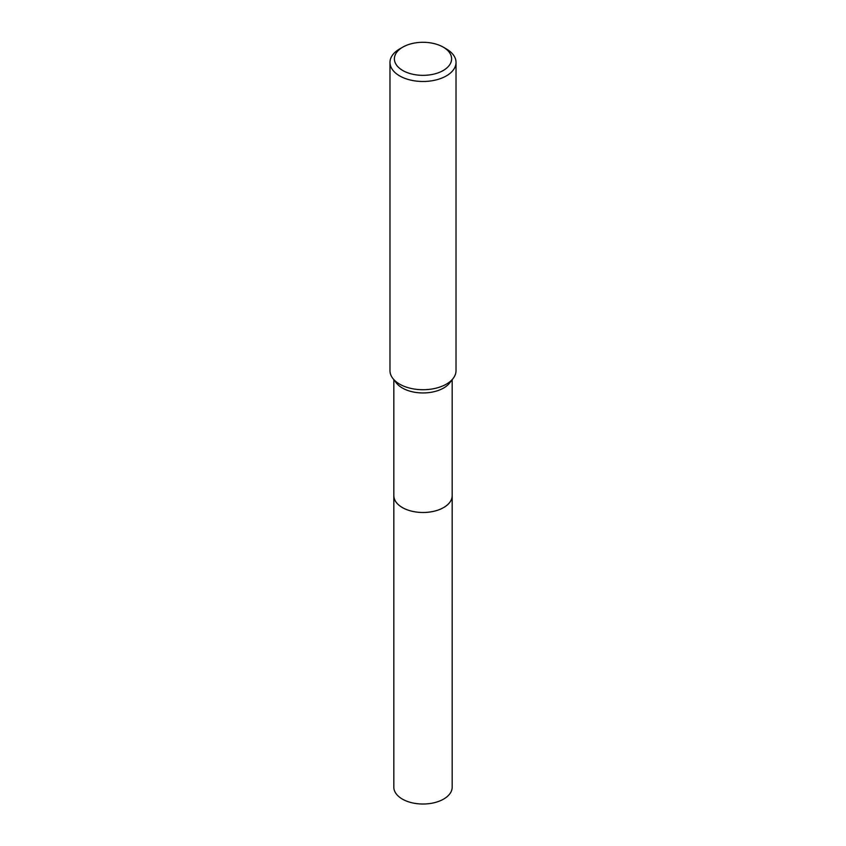 <?xml version="1.0" encoding="UTF-8"?>
<svg xmlns="http://www.w3.org/2000/svg" width="846" height="846" viewBox="0 0 846 846"><rect width="100%" height="100%" fill="white"/><g stroke="black" fill="none" stroke-linecap="round" stroke-linejoin="round"><path stroke-width="1.27" d="M452.176 495.185A29.187 16.846 180 0 1 452.187 495.65A29.176 16.846 180 0 1 443.632 507.547A29.176 16.846 180 0 1 411.833 511.196A29.176 16.846 180 0 1 393.824 495.64A29.187 16.846 180 0 1 393.824 495.185M452.176 495.322A29.176 16.846 180 0 1 443.632 507.558A29.176 16.846 180 0 1 411.568 511.143A29.176 16.846 180 0 1 393.824 495.322M443.241 47.143L446.35 48.941A33.026 19.067 180 0 1 456.026 62.424L456.026 370.654A33.026 19.067 180 0 1 453.149 378.437L449.628 382.984A29.176 16.846 180 0 1 443.632 388.018A29.176 16.846 180 0 1 396.372 382.984L392.851 378.437A33.026 19.067 180 0 1 389.974 370.654L389.974 62.424A33.026 19.067 180 0 1 399.65 48.941L402.759 47.143A28.616 16.529 180 0 1 443.241 47.143A28.616 16.529 180 0 1 443.241 70.504A28.616 16.529 180 0 1 402.759 70.504A28.616 16.529 180 0 1 402.759 47.143L399.65 48.941M453.149 378.437A33.026 19.067 180 0 1 446.35 384.137A33.026 19.067 180 0 1 392.851 378.437M456.026 62.424A33.026 19.067 180 0 1 446.35 75.897A33.026 19.067 180 0 1 410.363 80.032A33.026 19.067 180 0 1 389.974 62.424M393.813 495.65A29.187 16.846 180 0 0 402.368 507.558A29.187 16.846 180 0 0 434.167 511.217A29.187 16.846 180 0 0 452.187 495.65L452.176 787.182A29.176 16.846 180 0 1 434.167 802.738A29.176 16.846 180 0 1 402.368 799.089A29.176 16.846 180 0 1 393.824 787.182L393.824 379.706M452.176 495.64L452.176 379.706"/></g></svg>
